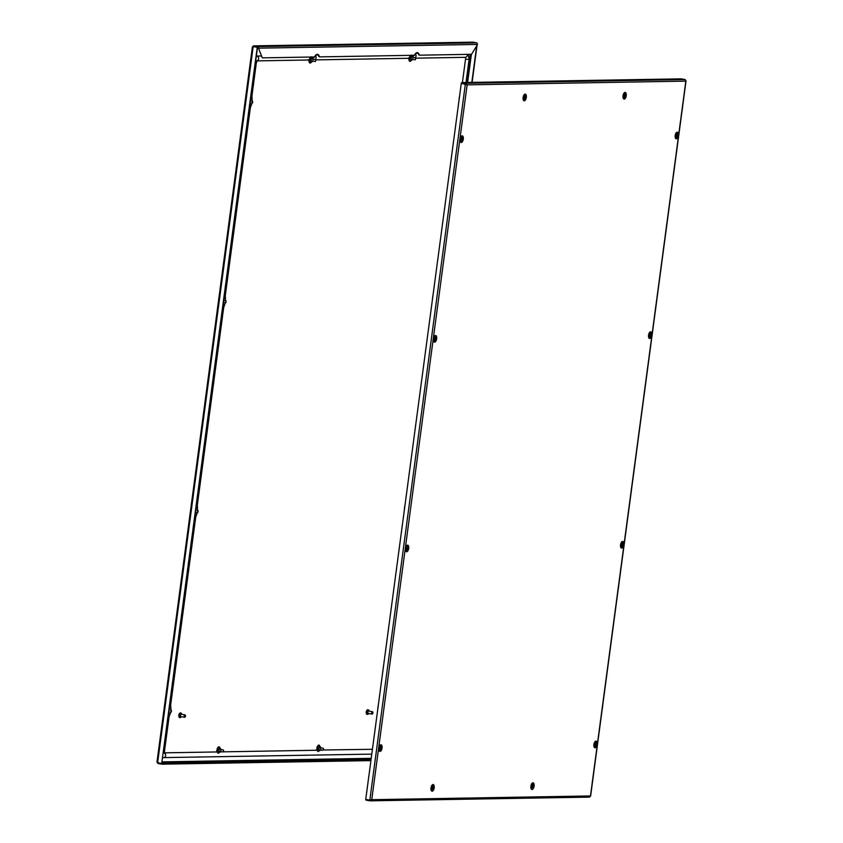 <?xml version="1.0" encoding="UTF-8"?>
<svg xmlns="http://www.w3.org/2000/svg" width="843" height="843" viewBox="0 0 843 843"><rect width="100%" height="100%" fill="white"/><g stroke="black" fill="none" stroke-linecap="round" stroke-linejoin="round"><path stroke-width="1.26" d="M623.683 93.942A1.612 0.748 -80 0 1 624.157 95.522A1.612 0.748 -80 0 1 623.125 97.124M623.557 94.216A1.612 0.748 -80 0 1 623.662 95.438A1.612 0.748 -80 0 1 623.093 96.829M531.564 784.338A1.612 0.748 -80 0 1 532.038 785.918A1.612 0.748 -80 0 1 531.006 787.531M531.438 784.612A1.612 0.748 -80 0 1 531.543 785.834A1.612 0.748 -80 0 1 530.974 787.225M461.121 84.5L461.69 82.572L681.197 78.852L461.859 82.582L465.8 83.278L465.726 83.847L461.785 83.151L461.859 82.582M590.469 795.961L589.573 797.12L370.056 800.839L371.752 799.68L590.469 795.961L589.826 796.393L590.469 795.961L685.844 81.128L685.138 79.548L681.197 78.852M685.844 81.128L685.38 80.243L685.844 81.128L467.138 84.848L465.378 83.984L467.138 84.848L465.8 83.278L685.138 79.548M467.138 84.848L371.752 799.68L369.824 800.144L365.736 799.417L461.29 83.267L466.643 84.764L465.726 83.847M461.29 83.267L466.643 84.764M370.446 800.27L366.041 799.554L365.967 800.112L370.056 800.839L370.288 800.281M370.14 800.27L371.257 799.596M461.785 83.151L461.353 83.815L461.785 83.151M407.148 546.643A2.424 1.591 -17.3 0 0 407.622 546.78A2.624 1.222 -80 0 1 407.158 550.31M380.509 746.297A2.424 1.591 -17.3 0 0 380.983 746.434A2.624 1.222 -80 0 1 380.52 749.964M431.005 789.575L433.734 789.533M530.921 787.878L533.651 787.826M461.753 137.356A2.424 1.591 -17.3 0 0 462.238 137.493A2.624 1.222 -80 0 1 461.764 141.023M435.114 337.01A2.424 1.591 -17.3 0 0 435.599 337.147A2.624 1.222 -80 0 1 435.125 340.677M461.11 139.106L461.269 139.98L461.711 139.474L461.511 138.231L461.11 139.106M460.931 139.506L461.247 138.621M461.521 138.104L461.258 140.107L461.521 138.104M460.752 137.377A1.739 0.811 -80 0 1 461.026 137.283A1.739 0.811 -80 0 1 461.237 137.346C462.491 138.41 462.291 139.527 460.647 140.707A1.739 0.811 -80 0 1 460.563 140.718A1.739 0.811 -80 0 1 460.194 140.507M676.17 135.449L676.328 136.324L676.771 135.818L676.571 134.564L676.17 135.449M675.991 135.839L676.307 134.943M676.581 134.448L676.318 136.44L676.581 134.448M675.812 133.71A1.739 0.811 -80 0 1 676.075 133.626A1.739 0.811 -80 0 1 676.297 133.689C677.551 134.754 677.35 135.871 675.696 137.051A1.739 0.811 -80 0 1 675.622 137.061A1.739 0.811 -80 0 1 675.254 136.851M649.531 335.103L649.69 335.978L650.132 335.472L649.932 334.218L649.531 335.103M649.911 335.598L649.668 334.618M649.942 334.102L649.679 336.094L649.942 334.102M649.173 333.364A1.739 0.811 -80 0 1 649.437 333.28A1.739 0.811 -80 0 1 649.658 333.333C650.912 334.408 650.712 335.525 649.057 336.705A1.739 0.811 -80 0 1 648.984 336.705A1.739 0.811 -80 0 1 648.615 336.505M434.472 338.76L434.63 339.634L435.072 339.128L434.872 337.874L434.472 338.76M434.293 339.149L434.609 338.254M434.883 337.758L434.619 339.761L434.883 337.758M434.113 337.031A1.739 0.811 -80 0 1 434.377 336.937A1.739 0.811 -80 0 1 434.598 337C435.852 338.064 435.652 339.181 434.008 340.361A1.739 0.811 -80 0 1 433.924 340.372A1.739 0.811 -80 0 1 433.555 340.161M621.375 545.126L621.597 544.241L621.46 545.242L622.155 545.105L621.702 544.23M621.976 543.735L621.702 545.737L621.976 543.735M621.196 543.008A1.739 0.811 -80 0 1 621.47 542.913A1.739 0.811 -80 0 1 621.681 542.976C622.945 544.041 622.745 545.158 621.091 546.338A1.739 0.811 -80 0 1 621.006 546.348A1.739 0.811 -80 0 1 620.648 546.138M406.315 548.793L407.106 548.761L406.642 547.908M406.916 547.392L406.653 549.394L406.916 547.392M406.136 546.664A1.739 0.811 -80 0 1 406.41 546.57A1.739 0.811 -80 0 1 406.621 546.633C407.886 547.697 407.685 548.814 406.031 549.994A1.739 0.811 -80 0 1 405.957 550.005A1.739 0.811 -80 0 1 405.588 549.805M594.916 744.39L595.074 745.265L595.516 744.759L595.327 743.505L594.916 744.39M594.736 744.78L595.053 743.905M595.337 743.389L595.063 745.381L595.337 743.389M594.557 742.651A1.739 0.811 -80 0 1 594.831 742.567A1.739 0.811 -80 0 1 595.042 742.62C596.307 743.695 596.106 744.812 594.452 745.992A1.739 0.811 -80 0 1 594.368 746.002A1.739 0.811 -80 0 1 594.009 745.792M379.856 748.047L380.024 748.921L380.456 748.415L380.267 747.172L379.856 748.047M379.677 748.447L380.003 747.541M380.277 747.046L380.003 749.048L380.277 747.046M379.498 746.318A1.739 0.811 -80 0 1 379.771 746.224A1.739 0.811 -80 0 1 379.982 746.287C381.247 747.351 381.047 748.468 379.392 749.648A1.739 0.811 -80 0 1 379.318 749.659A1.739 0.811 -80 0 1 378.95 749.448M252.668 101.634L252.478 102.994L252.668 101.634M252.752 101.666L252.521 102.994M319.708 56.85L319.381 56.797A2.023 0.938 -80 0 1 319.297 56.787A2.023 0.938 -80 0 1 318.77 56.186A6.502 3.024 100 0 0 317.337 54.331A6.502 3.024 100 0 1 317.59 54.352A6.502 3.024 100 0 1 319.265 56.281A2.023 0.938 -80 0 0 319.782 56.871A2.023 0.938 -80 0 0 319.866 56.881L413.987 55.28A2.023 0.938 100 0 0 414.756 54.647A6.502 3.024 -80 0 1 417.232 52.635A6.502 3.024 -80 0 1 418.686 54.489A2.023 0.938 100 0 0 419.213 55.09A2.023 0.938 100 0 0 419.298 55.09L419.624 55.153M417.232 52.635A6.502 3.024 -80 0 1 417.506 52.656A6.502 3.024 -80 0 1 419.182 54.574A2.023 0.938 100 0 0 419.698 55.174A2.023 0.938 100 0 0 419.782 55.174L471.553 54.3L477.528 44.437L476.885 42.856L472.944 42.161L253.427 45.88L257.547 46.597L476.885 42.856M412.164 59.347A1.612 0.748 -80 0 1 411.479 59.842A1.612 0.748 -80 0 1 410.994 58.262A1.612 0.748 -80 0 1 412.037 56.66A1.612 0.748 -80 0 1 412.512 57.356M320.045 749.743A1.612 0.748 -80 0 1 319.36 750.238A1.612 0.748 -80 0 1 318.875 748.658A1.612 0.748 -80 0 1 319.918 747.056A1.612 0.748 -80 0 1 320.393 747.752M312.595 59.052A1.612 0.748 100 0 0 312.121 58.357A1.612 0.748 100 0 0 311.078 59.958A1.612 0.748 100 0 0 311.562 61.539A1.612 0.748 100 0 0 312.247 61.044M220.476 749.459A1.612 0.748 100 0 0 220.002 748.753A1.612 0.748 100 0 0 218.959 750.365A1.612 0.748 100 0 0 219.443 751.935A1.612 0.748 100 0 0 220.128 751.44M262.299 57.861L258.453 48.072L262.299 57.861L314.07 56.976A2.023 0.938 -80 0 0 314.839 56.355A6.502 3.024 100 0 1 317.316 54.331M252.531 47.039L253.595 45.901L253.522 46.46L257.473 47.155L257.547 46.597L258.949 48.156L477.528 44.437M253.522 46.46L253.026 47.124L253.522 46.46M477.054 45.216L472.091 82.393M476.706 45.785L471.827 82.403M253.174 46.607L257.526 47.324L253.174 46.607L157.62 762.757L157.156 761.872L157.862 763.452L157.936 762.894L162.025 763.61L161.951 764.169L157.862 763.452M257.263 47.324L161.708 763.473L157.62 762.757L157.156 761.872M161.708 763.473L257.526 47.324M157.652 761.967L158.347 762.883M370.909 760.618L161.951 764.169M370.983 760.059L162.025 763.61M258.453 48.072L257.473 47.155M219.981 749.364A1.612 0.748 100 0 0 219.738 748.805M312.1 58.968A1.612 0.748 100 0 0 311.857 58.409M319.655 747.098A1.612 0.748 -80 0 1 319.897 747.667M411.774 56.702A1.612 0.748 -80 0 1 412.016 57.271M178.885 716.265A1.517 0.706 -80 0 1 178.79 715.149A1.517 0.706 -80 0 1 179.306 713.863M181.192 716.666A2.329 1.075 -80 0 1 180.086 717.604A2.329 1.075 -80 0 1 179.401 715.328A2.329 1.075 -80 0 1 180.897 713.02A2.329 1.075 -80 0 1 181.603 714.274M179.854 717.488A2.329 1.075 -80 0 1 179.591 717.509A2.329 1.075 -80 0 1 178.906 715.243A2.329 1.075 -80 0 1 180.402 712.936A2.329 1.075 -80 0 1 180.634 713.041M180.507 716.265L180.012 715.317L180.834 714.421M185.07 716.929A1.212 0.558 -80 0 1 184.902 717.14A1.212 0.558 -80 0 1 184.585 717.267A1.212 0.558 -80 0 1 184.217 716.076A1.212 0.558 -80 0 1 185.007 714.875A1.212 0.558 -80 0 1 185.26 715.106A1.212 0.558 -80 0 1 185.344 715.359M184.585 717.267L180.813 716.603A1.212 0.558 -80 0 1 180.444 715.412A1.212 0.558 -80 0 1 181.234 714.211L185.007 714.875M185.523 716.129L185.218 716.845L184.765 716.139L185.46 715.486L185.523 716.129M366.305 713.073A1.517 0.706 -80 0 1 366.22 711.956A1.517 0.706 -80 0 1 366.726 710.67M368.612 713.473A2.329 1.075 -80 0 1 367.516 714.411A2.329 1.075 -80 0 1 366.821 712.145A2.329 1.075 -80 0 1 368.317 709.838A2.329 1.075 -80 0 1 369.034 711.092M367.274 714.306A2.329 1.075 -80 0 1 367.021 714.327A2.329 1.075 -80 0 1 366.326 712.05A2.329 1.075 -80 0 1 367.822 709.743A2.329 1.075 -80 0 1 368.064 709.848M367.927 713.073L367.443 712.135L368.254 711.229M372.501 713.736A1.212 0.558 -80 0 1 372.332 713.947A1.212 0.558 -80 0 1 372.005 714.074A1.212 0.558 -80 0 1 371.647 712.893A1.212 0.558 -80 0 1 372.427 711.682A1.212 0.558 -80 0 1 372.69 711.913A1.212 0.558 -80 0 1 372.775 712.166M372.005 714.074L368.233 713.41A1.212 0.558 -80 0 1 367.875 712.23A1.212 0.558 -80 0 1 368.654 711.018L372.427 711.682M372.954 712.936L372.648 713.652L372.184 712.946L372.88 712.293L372.954 712.936M404.946 505.526A7.471 3.467 100 0 0 404.461 509.13M378.307 705.18A7.471 3.467 100 0 0 377.822 708.773M372.416 749.301L323.322 749.975M322.374 750.154L320.287 750.186M317.221 750.238L223.279 751.84L223.553 750.323L223.374 751.682M222.457 751.851L220.371 751.893M217.315 751.945L164.459 752.841M164.511 753.105A2.424 2.139 89 0 1 163.194 757.646A6.702 3.109 -80 0 1 162.91 757.625A6.702 3.109 -80 0 1 162.762 757.583M256.356 56.133A6.702 3.109 -80 0 1 256.809 56.07L261.193 55.986M315.83 55.058L318.201 55.016M415.747 53.362L418.117 53.32M465.083 57.335A1.844 0.854 -80 0 1 465.547 59.115L462.417 82.561M459.551 96.239A7.471 3.467 100 0 0 459.077 99.843M432.912 295.893A7.471 3.467 100 0 0 432.438 299.486M198.052 510.921L197.873 512.281L198.052 510.921M198.147 510.953L197.905 512.281M171.414 710.575L171.234 711.935L171.414 710.575M171.498 710.607L171.266 711.935M226.029 301.288L225.84 302.648L226.029 301.288M226.114 301.32L225.882 302.637M524.114 97.398L524.272 98.273L524.715 97.767L524.515 96.513L524.114 97.398M523.935 97.788L524.251 96.892M524.525 96.397L524.262 98.399L524.525 96.397M523.756 95.67A1.739 0.811 -80 0 1 524.03 95.575A1.739 0.811 -80 0 1 524.241 95.638C525.495 96.703 525.305 97.82 523.651 99A1.739 0.811 -80 0 1 523.566 99.01A1.739 0.811 -80 0 1 523.208 98.8M431.995 787.805L432.153 788.669L432.596 788.163L432.396 786.919L431.995 787.805M431.816 788.194L432.132 787.309M432.406 786.793L432.143 788.795L432.406 786.793M431.637 786.066A1.739 0.811 -80 0 1 431.911 785.971A1.739 0.811 -80 0 1 432.122 786.034C433.376 787.099 433.186 788.216 431.532 789.396A1.739 0.811 -80 0 1 431.447 789.406A1.739 0.811 -80 0 1 431.089 789.206M415.588 58.23L415.409 59.59L415.588 58.23M415.673 58.251L415.441 59.579M323.47 748.626L323.291 749.985L323.47 748.626M323.554 748.658L323.438 749.912M323.269 748.257L319.223 747.572M315.672 59.927L315.493 61.286L315.672 59.927M315.756 59.958L315.524 61.286M315.472 59.558L311.425 58.873M223.637 750.354L223.521 751.608M218.969 751.218L223.005 751.956M523.535 99.79A2.529 1.17 100 0 0 525.02 97.272A2.529 1.17 100 0 0 524.399 94.848L523.229 97.461L523.535 99.811A2.529 1.17 100 0 0 525.168 97.303A2.529 1.17 100 0 0 524.43 94.837M526.306 97.43A3.372 1.57 100 0 0 525.157 94.121A3.372 1.57 100 0 0 523.124 97.482A3.372 1.57 100 0 0 524.272 100.791A3.372 1.57 100 0 0 526.306 97.43M432.248 789.554A2.529 1.17 100 0 0 432.902 787.678A2.529 1.17 100 0 0 432.28 785.255L432.29 785.233A2.529 1.17 100 0 1 433.049 787.699A2.529 1.17 100 0 1 432.406 789.554M431.005 787.878A3.372 1.57 100 0 0 432.153 791.187A3.372 1.57 100 0 0 434.187 787.826A3.372 1.57 100 0 0 433.039 784.517A3.372 1.57 100 0 0 431.005 787.878M624.315 93.151A2.529 1.17 -80 0 1 624.937 95.575A2.529 1.17 -80 0 1 623.451 98.094L623.146 95.765L624.357 93.13A2.529 1.17 -80 0 1 625.085 95.607A2.529 1.17 -80 0 1 623.472 98.115M623.946 93.52A2.118 0.98 -80 0 1 624.4 95.522A2.118 0.98 -80 0 1 623.219 97.619M626.223 95.723A3.372 1.57 -80 0 1 624.189 99.084A3.372 1.57 -80 0 1 623.04 95.775A3.372 1.57 -80 0 1 625.074 92.414A3.372 1.57 -80 0 1 626.223 95.723M532.196 783.547A2.529 1.17 -80 0 1 532.818 785.971A2.529 1.17 -80 0 1 532.186 787.815M532.207 783.537L532.239 783.537A2.529 1.17 -80 0 1 532.966 786.003A2.529 1.17 -80 0 1 532.323 787.847M531.828 783.916A2.118 0.98 -80 0 1 532.281 785.918A2.118 0.98 -80 0 1 531.396 787.868M530.921 786.182A3.372 1.57 -80 0 1 532.955 782.82A3.372 1.57 -80 0 1 534.104 786.119A3.372 1.57 -80 0 1 532.07 789.48A3.372 1.57 -80 0 1 530.921 786.182M380.762 747.931A2.529 1.17 -80 0 1 379.276 750.439M380.91 747.952A2.529 1.17 -80 0 1 379.297 750.46L378.971 748.11L380.182 745.486A2.529 1.17 -80 0 1 380.857 746.413M378.865 748.131A3.372 1.57 -80 0 1 380.899 744.769A3.372 1.57 -80 0 1 382.048 748.078A3.372 1.57 -80 0 1 380.014 751.44A3.372 1.57 -80 0 1 378.865 748.131M407.411 548.277A2.529 1.17 -80 0 1 405.915 550.785L405.609 548.456L406.821 545.832A2.529 1.17 -80 0 1 407.496 546.759M407.548 548.298A2.529 1.17 -80 0 1 405.936 550.806M405.504 548.477A3.372 1.57 -80 0 1 407.538 545.115A3.372 1.57 -80 0 1 408.686 548.424A3.372 1.57 -80 0 1 406.653 551.786A3.372 1.57 -80 0 1 405.504 548.477M594.368 746.803L594.336 746.803A2.529 1.17 100 0 0 595.822 744.264A2.529 1.17 100 0 0 595.211 741.84A2.529 1.17 100 0 1 595.969 744.295A2.529 1.17 100 0 1 594.357 746.803L594.03 744.453L595.211 741.829M593.925 744.474A3.372 1.57 100 0 0 595.074 747.773A3.372 1.57 100 0 0 597.107 744.411A3.372 1.57 100 0 0 595.959 741.113A3.372 1.57 100 0 0 593.925 744.474M620.975 547.128A2.529 1.17 100 0 0 622.461 544.61A2.529 1.17 100 0 0 621.849 542.186M622.608 544.641A2.529 1.17 100 0 0 621.871 542.175L620.669 544.799L620.975 547.149A2.529 1.17 100 0 0 622.608 544.641M620.564 544.82A3.372 1.57 100 0 0 621.712 548.119A3.372 1.57 100 0 0 623.746 544.768A3.372 1.57 100 0 0 622.598 541.459A3.372 1.57 100 0 0 620.564 544.82M435.378 338.633A2.529 1.17 -80 0 1 433.892 341.152L433.576 338.823L434.798 336.199A2.529 1.17 -80 0 1 435.473 337.126M435.515 338.665A2.529 1.17 -80 0 1 433.913 341.173M433.481 338.844A3.372 1.57 -80 0 1 435.515 335.482A3.372 1.57 -80 0 1 436.663 338.791A3.372 1.57 -80 0 1 434.63 342.153A3.372 1.57 -80 0 1 433.481 338.844M648.973 337.516L648.636 335.166L649.858 332.542A2.529 1.17 100 0 1 650.575 335.008A2.529 1.17 100 0 1 648.973 337.516L648.973 337.516A2.529 1.17 100 0 0 650.438 334.977A2.529 1.17 100 0 0 649.816 332.553M648.541 335.177A3.372 1.57 100 0 0 649.679 338.486A3.372 1.57 100 0 0 651.713 335.124A3.372 1.57 100 0 0 650.575 331.815A3.372 1.57 100 0 0 648.541 335.177M675.591 137.841A2.529 1.17 100 0 0 677.077 135.323A2.529 1.17 100 0 0 676.455 132.899L676.497 132.888A2.529 1.17 100 0 1 677.214 135.354A2.529 1.17 100 0 1 675.612 137.862L675.275 135.512L676.497 132.888M675.18 135.533A3.372 1.57 100 0 0 676.318 138.832A3.372 1.57 100 0 0 678.352 135.47A3.372 1.57 100 0 0 677.214 132.172A3.372 1.57 100 0 0 675.18 135.533M462.017 138.99A2.529 1.17 -80 0 1 460.531 141.498L460.225 139.169L461.437 136.545A2.529 1.17 -80 0 1 462.112 137.472M462.154 139.011A2.529 1.17 -80 0 1 460.552 141.519M460.12 139.19A3.372 1.57 -80 0 1 462.154 135.828A3.372 1.57 -80 0 1 463.302 139.137A3.372 1.57 -80 0 1 461.269 142.499A3.372 1.57 -80 0 1 460.12 139.19M464.388 83.763L465.199 83.752M465.378 83.984L369.824 800.144M461.437 136.545L461.406 136.545A2.529 1.17 -80 0 1 461.964 137.43M434.767 336.199L434.798 336.199A2.529 1.17 -80 0 1 435.325 337.084M406.8 545.832L406.821 545.832A2.529 1.17 -80 0 1 407.359 546.717M380.182 745.486L380.161 745.486A2.529 1.17 -80 0 1 380.709 746.371M461.153 139.316L461.711 139.422M461.121 136.808A2.223 1.033 -80 0 1 461.88 138.357M461.595 139.98A2.223 1.033 -80 0 1 460.499 141.192A2.223 1.033 -80 0 1 460.352 141.171M461.237 138.684L461.795 138.779M461.132 138.937L461.69 139.042M461.11 139.063L461.679 139.158M461.079 139.495L461.637 139.601M460.973 139.506L461.5 139.601M676.202 135.66L676.771 135.755M676.181 133.141A2.223 1.033 -80 0 1 676.94 134.69M676.655 136.324A2.223 1.033 -80 0 1 675.559 137.535A2.223 1.033 -80 0 1 675.412 137.514M676.286 135.017L676.855 135.122M676.181 135.28L676.75 135.386M676.17 135.396L676.729 135.502M676.128 135.839L676.697 135.944M676.023 135.849L676.55 135.944M649.563 335.314L650.132 335.409M649.542 332.795A2.223 1.033 -80 0 1 650.301 334.344M650.016 335.967A2.223 1.033 -80 0 1 648.92 337.189A2.223 1.033 -80 0 1 648.762 337.168M649.647 334.671L650.216 334.776M649.542 334.934L650.111 335.029M649.531 335.05L650.09 335.156M649.489 335.493L650.058 335.588M434.503 338.97L435.072 339.076M434.482 336.452A2.223 1.033 -80 0 1 435.241 338.001M434.956 339.634A2.223 1.033 -80 0 1 433.86 340.846A2.223 1.033 -80 0 1 433.713 340.825M434.598 338.328L435.157 338.433M434.482 338.591L435.051 338.696M434.472 338.717L435.03 338.812M434.43 339.149L434.999 339.255M621.597 544.947L622.155 545.052M621.565 542.428A2.223 1.033 -80 0 1 622.324 543.977M622.039 545.611A2.223 1.033 -80 0 1 620.943 546.822A2.223 1.033 -80 0 1 620.796 546.801M621.681 544.304L622.239 544.409M621.576 544.567L622.134 544.673M621.554 544.694L622.123 544.789M621.523 545.126L622.081 545.231M621.417 545.136L621.944 545.231M406.537 548.603L407.106 548.709M406.505 546.095A2.223 1.033 -80 0 1 407.264 547.644M406.979 549.267A2.223 1.033 -80 0 1 405.883 550.479A2.223 1.033 -80 0 1 405.736 550.458M406.621 547.971L407.19 548.066M406.516 548.224L407.085 548.329M406.505 548.35L407.064 548.445M406.463 548.782L407.032 548.888M406.358 548.793L406.884 548.888M594.958 744.601L595.516 744.696M594.926 742.082A2.223 1.033 -80 0 1 595.685 743.631M595.4 745.254A2.223 1.033 -80 0 1 594.304 746.476A2.223 1.033 -80 0 1 594.157 746.455M595.042 743.958L595.601 744.063M594.937 744.221L595.495 744.316M594.916 744.337L595.485 744.443M594.884 744.78L595.443 744.885M594.779 744.79L595.306 744.885M379.898 748.257L380.456 748.363M379.866 745.739A2.223 1.033 -80 0 1 380.625 747.298M380.341 748.921A2.223 1.033 -80 0 1 379.245 750.133A2.223 1.033 -80 0 1 379.097 750.112M379.982 747.625L380.551 747.72M379.877 747.878L380.446 747.983M379.856 748.004L380.425 748.099M379.824 748.436L380.393 748.542M379.719 748.447L380.246 748.542M408.929 58.083A3.372 1.57 100 0 0 410.636 61.17M410.309 61.128A3.087 1.433 -80 0 1 410.235 61.117A3.087 1.433 -80 0 1 409.319 58.104A3.087 1.433 -80 0 1 409.35 57.893M410.235 61.117L410.372 61.149A3.087 1.433 -80 0 1 409.456 58.125A3.087 1.433 -80 0 1 409.508 57.798M412.438 59.389A2.118 0.98 -80 0 1 411.205 60.264A2.118 0.98 -80 0 1 410.762 58.262A2.118 0.98 -80 0 1 411.827 56.196A2.118 0.98 -80 0 1 412.785 57.408M319.581 745.518A3.372 1.57 100 0 0 316.82 748.458A3.372 1.57 100 0 0 316.831 750.249M318.19 751.524A3.087 1.433 -80 0 1 318.117 751.513A3.087 1.433 -80 0 1 317.2 748.5A3.087 1.433 -80 0 1 319.191 745.433A3.087 1.433 -80 0 1 319.255 745.444M320.445 749.817L318.254 751.545A3.087 1.433 -80 0 1 317.337 748.521A3.087 1.433 -80 0 1 319.328 745.454L320.751 748.605M320.319 749.796A2.118 0.98 -80 0 1 319.086 750.66A2.118 0.98 -80 0 1 318.643 748.668A2.118 0.98 -80 0 1 319.708 746.592A2.118 0.98 -80 0 1 320.667 747.804M309.434 59.59A3.087 1.433 100 0 0 309.402 59.8A3.087 1.433 100 0 0 310.319 62.825A3.087 1.433 100 0 0 310.393 62.825M309.592 59.505A3.087 1.433 100 0 0 309.539 59.821A3.087 1.433 100 0 0 310.456 62.846L312.648 61.117M312.869 59.105A2.118 0.98 100 0 0 311.91 57.904A2.118 0.98 100 0 0 310.846 59.969A2.118 0.98 100 0 0 311.288 61.96A2.118 0.98 100 0 0 312.521 61.096M219.665 747.225A3.372 1.57 100 0 0 216.904 750.154A3.372 1.57 100 0 0 216.914 751.945M219.338 747.14A3.087 1.433 100 0 0 219.275 747.13A3.087 1.433 100 0 0 217.283 750.196A3.087 1.433 100 0 0 218.2 753.22A3.087 1.433 100 0 0 218.274 753.231M219.275 747.13L219.412 747.151A3.087 1.433 100 0 0 217.42 750.228A3.087 1.433 100 0 0 218.337 753.242L220.529 751.513M220.75 749.501A2.118 0.98 100 0 0 219.791 748.299A2.118 0.98 100 0 0 218.727 750.365A2.118 0.98 100 0 0 219.169 752.356A2.118 0.98 100 0 0 220.402 751.492M253.595 45.901L472.944 42.161M309.012 59.779A3.372 1.57 100 0 0 310.719 62.867M371.215 758.331L162.183 761.882M470.289 54.321L466.527 82.488M256.135 47.071L256.946 47.06M467.633 82.466L471.385 54.3M162.056 762.82L371.089 759.258M252.268 101.919L251.941 95.828L251.056 95.86M251.941 95.828L256.314 63.035L255.429 63.067M252.015 103.246L250.877 106.207A2.424 1.317 -150.3 0 0 249.939 104.205M225.376 302.9L224.238 305.861A2.424 1.317 -150.3 0 0 223.3 303.859M197.41 512.533L196.271 515.495A2.424 1.317 -150.3 0 0 195.323 513.492M170.771 712.187L169.633 715.149A2.424 1.317 -150.3 0 0 168.684 713.146M163.753 752.852L164.585 753.326L164.469 751.387L163.584 751.408M164.469 751.387L169.053 716.993L168.168 717.024M171.013 710.86L170.75 706.434A2.424 1.591 162.7 0 1 169.306 708.531M170.75 706.434L170.686 704.769L169.801 704.801M170.686 704.769L195.692 517.339L194.807 517.37M197.652 511.206L197.388 506.791A2.424 1.591 162.7 0 1 195.945 508.877M197.388 506.791L197.325 505.126L196.44 505.147M197.325 505.126L223.669 307.706L222.784 307.737M225.629 301.573L225.355 297.147A2.424 1.591 162.7 0 1 223.911 299.244M225.355 297.147L225.302 295.482L224.417 295.514M225.302 295.482L250.308 108.052L249.423 108.083M251.994 97.503A2.424 1.591 162.7 0 1 250.55 99.59M257.104 60.791A2.424 2.139 -91 0 0 256.809 56.07M307.474 59.979A2.424 2.139 -91 0 0 309.876 57.05M257.031 60.875L307.843 60.011C310.066 59.263 311.267 58.441 311.436 57.545A2.424 1.338 -149.8 0 0 311.541 57.018M312.437 57.967A2.424 1.612 -17.8 0 0 315.156 55.859M315.187 59.516A2.424 2.139 -91 0 0 315.345 55.596M407.39 58.283A2.424 2.139 -91 0 0 409.793 55.353M315.756 59.874L407.759 58.315C409.983 57.566 411.184 56.744 411.352 55.838A2.424 1.338 -149.8 0 0 411.458 55.322M412.353 56.26A2.424 1.612 -17.8 0 0 415.072 54.163M415.104 57.809A2.424 2.139 -91 0 0 415.262 53.899M464.914 57.303A2.424 2.139 -91 0 0 467.317 54.373M465.547 59.115L469.087 59.421L466.01 82.498M524.156 97.609L524.715 97.714M524.125 95.09A2.223 1.033 -80 0 1 524.883 96.65M524.599 98.273A2.223 1.033 -80 0 1 523.503 99.485A2.223 1.033 -80 0 1 523.355 99.463M524.241 96.966L524.799 97.071M524.135 97.23L524.694 97.335M524.114 97.356L524.683 97.451M524.083 97.788L524.641 97.893M523.977 97.799L524.504 97.893M432.037 788.005L432.596 788.11M432.006 785.497A2.223 1.033 -80 0 1 432.765 787.046M432.48 788.669A2.223 1.033 -80 0 1 431.974 789.554M432.122 787.373L432.68 787.467M432.016 787.636L432.575 787.731M431.995 787.752L432.564 787.847M431.964 788.194L432.522 788.289M431.858 788.194L432.385 788.289M431.447 790.218L431.11 787.857L432.322 785.233M532.239 783.537L531.027 786.161L531.364 788.521M686.033 80.896L590.606 796.14M431.142 789.543L432.427 789.512M531.058 787.836L532.344 787.815M460.426 141.339L461.658 139.854M461.901 138.494L461.247 136.671M675.485 137.683L676.718 136.187M676.961 134.838L676.307 133.015M648.847 337.337L650.079 335.841M650.322 334.492L649.668 332.669M433.787 340.994L435.02 339.497M435.262 338.148L434.609 336.325M620.87 546.97L622.113 545.474M622.345 544.125L621.691 542.302M405.81 550.627L407.053 549.141M407.285 547.781L406.632 545.958M594.231 746.624L595.474 745.128M595.706 743.779L595.053 741.956M379.171 750.281L380.414 748.795M380.646 747.435L379.993 745.612M250.108 102.909L252.12 103.257M250.382 100.907L252.468 101.276M411.447 55.058L412.87 58.209M219.412 747.151L220.834 750.312M252.394 46.86L156.967 762.104M312.953 59.906L311.531 56.755M410.372 61.149L412.564 59.421M371.774 754.127L162.91 757.625M169.053 716.993L169.633 715.149M195.692 517.339L196.271 515.495M223.669 307.706L224.238 305.861M250.308 108.052L250.877 106.207M256.314 63.035L257.189 60.685L256.525 60.886M415.673 58.178L465.273 57.335M468.339 54.352L469.087 59.421M195.502 512.196L197.504 512.544M195.766 510.194L197.852 510.563M168.863 711.85L170.866 712.198M169.127 709.848L171.213 710.206M223.469 302.563L225.481 302.911M223.743 300.551L225.829 300.919M523.429 99.632L524.673 98.136M524.904 96.787L524.251 94.964M432.027 789.554L432.554 788.542M432.786 787.183L432.132 785.36M411.089 59.158L415.041 59.853M411.437 57.166L415.388 57.861M318.97 749.553L322.922 750.249M311.172 60.854L315.124 61.55M219.401 749.269L223.353 749.964"/></g></svg>
